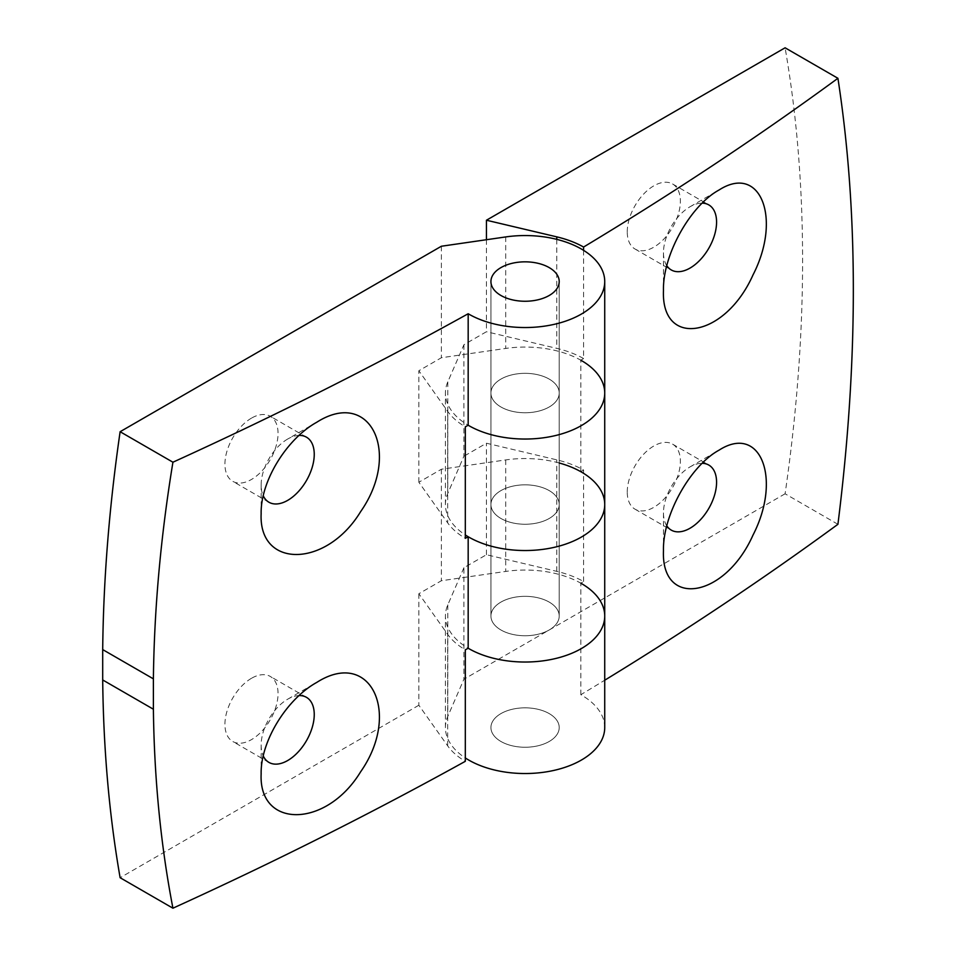 <?xml version="1.0" encoding="UTF-8"?>
<svg xmlns="http://www.w3.org/2000/svg" width="956" height="956" viewBox="0 0 956 956"><rect width="100%" height="100%" fill="white"/><g stroke="black" fill="none" stroke-linecap="round" stroke-linejoin="round"><path stroke-width="0.72" stroke-dasharray="4.78 3.58" d="M299.049 435.422A37.547 21.677 120 0 0 287.696 439.031L316.735 422.265M287.696 439.031A37.547 21.677 120 0 0 261.143 485.027A37.547 21.677 120 0 0 263.27 495.829M251.488 418.13A37.547 21.677 120 0 0 226.954 451.22A37.547 21.677 120 0 0 232.702 481.31A37.547 21.677 120 0 0 270.261 459.633A37.547 21.677 120 0 0 270.261 416.266A37.547 21.677 120 0 0 251.488 418.13M500.932 629.98A34.141 19.706 0 0 0 538.132 634.246A34.141 19.706 0 0 0 559.212 616.046A34.141 19.706 0 0 0 525.071 596.329A34.141 19.706 0 0 0 490.93 616.046A34.141 19.706 0 0 0 500.932 629.98A34.141 19.706 0 0 0 538.132 634.246A34.141 19.706 0 0 0 559.212 616.046A34.141 19.706 0 0 0 525.071 596.329A34.141 19.706 0 0 0 490.93 616.046A34.141 19.706 0 0 0 500.932 629.98M604.73 616.046A79.659 45.996 0 0 0 505.712 571.425L441.385 580.734L418.848 593.736L447.671 634.354A83.638 48.29 0 0 0 465.309 649.829M418.848 593.736L418.848 705.241L447.671 745.847A83.638 48.29 0 0 0 465.309 761.323M500.932 406.981A34.141 19.706 0 0 0 538.132 411.259A34.141 19.706 0 0 0 559.212 393.047A34.141 19.706 0 0 0 525.071 373.33A34.141 19.706 0 0 0 490.93 393.047A34.141 19.706 0 0 0 500.932 406.981A34.141 19.706 0 0 0 538.132 411.259A34.141 19.706 0 0 0 559.212 393.047A34.141 19.706 0 0 0 525.071 373.33A34.141 19.706 0 0 0 490.93 393.047A34.141 19.706 0 0 0 500.932 406.981M604.73 393.047A79.659 45.996 0 0 0 505.712 348.438L441.385 357.735L418.848 370.749L447.671 411.355A83.638 48.29 0 0 0 465.309 426.83M500.932 518.475A34.141 19.706 0 0 0 538.132 522.753A34.141 19.706 0 0 0 559.212 504.541A34.141 19.706 0 0 0 525.071 484.835A34.141 19.706 0 0 0 490.93 504.541A34.141 19.706 0 0 0 500.932 518.475A34.141 19.706 0 0 0 538.132 522.753A34.141 19.706 0 0 0 559.212 504.541A34.141 19.706 0 0 0 525.071 484.835A34.141 19.706 0 0 0 490.93 504.541A34.141 19.706 0 0 0 500.932 518.475M559.212 462.991A79.659 45.996 0 0 0 505.712 459.932L441.385 469.241L418.848 482.242L447.671 522.848A83.638 48.29 0 0 0 465.309 538.324M418.848 482.242L418.848 370.749M418.848 705.241L120.121 877.716M251.488 678.294A37.547 21.677 120 0 0 226.954 711.384A37.547 21.677 120 0 0 232.702 741.474A37.547 21.677 120 0 0 270.261 719.796A37.547 21.677 120 0 0 270.261 676.43A37.547 21.677 120 0 0 251.488 678.294M441.385 246.242L441.385 357.735M441.385 469.241L441.385 580.734M299.049 695.586A37.547 21.677 120 0 0 287.696 699.195A37.547 21.677 120 0 0 261.143 745.19A37.547 21.677 120 0 0 263.27 755.993M287.696 699.195L316.735 682.429M837.922 524.294L785.091 493.786A1519.323 877.19 120 0 0 785.091 47.8M500.932 741.474A34.141 19.706 0 0 0 538.132 745.752A34.141 19.706 0 0 0 559.212 727.54A34.141 19.706 0 0 0 525.071 707.834A34.141 19.706 0 0 0 490.93 727.54A34.141 19.706 0 0 0 500.932 741.474A34.141 19.706 180 0 1 490.93 727.54A34.141 19.706 180 0 1 525.071 707.834A34.141 19.706 180 0 1 559.212 727.54A34.141 19.706 180 0 1 538.132 745.752A34.141 19.706 180 0 1 500.932 741.474M785.091 493.786L463.911 679.226L447.802 716.367A79.659 45.996 0 0 0 445.412 727.54A79.659 45.996 0 0 0 465.309 757.953M604.73 727.54A79.659 45.996 0 0 0 580.83 694.701A4002.975 2311.094 0 0 0 604.73 680.218M486.449 239.729L486.449 331.72L463.911 344.734L447.802 381.874A79.659 45.996 0 0 0 445.412 393.047A79.659 45.996 0 0 0 468.177 425.241M463.911 344.734L463.911 456.227L447.802 493.368A79.659 45.996 0 0 0 445.412 504.541A79.659 45.996 0 0 0 465.309 534.954M604.73 504.541A79.659 45.996 0 0 0 580.83 471.702A4002.975 2311.094 0 0 0 583.59 470.041A83.638 48.29 0 0 0 556.774 459.86L486.449 443.226L463.911 456.227M583.59 250.353L583.59 358.548A4002.975 2311.094 0 0 1 580.83 360.209L580.83 471.702M627.255 492.005A37.547 21.677 -60 0 1 643.651 454.208A37.547 21.677 -60 0 1 672.594 444.146A37.547 21.677 -60 0 1 672.594 487.512A37.547 21.677 -60 0 1 635.035 509.19A37.547 21.677 -60 0 1 627.255 492.005M627.255 231.842A37.547 21.677 -60 0 1 643.651 194.044A37.547 21.677 -60 0 1 672.594 183.982A37.547 21.677 -60 0 1 672.594 227.349A37.547 21.677 -60 0 1 635.035 249.026A37.547 21.677 -60 0 1 627.255 231.842M580.83 694.701L580.83 583.196A4002.975 2311.094 0 0 0 583.59 581.535A83.638 48.29 0 0 0 556.774 571.353L486.449 554.719L463.911 567.721L463.911 679.226M486.449 554.719L486.449 443.226M583.59 581.535L583.59 470.041M666.81 265.708A37.547 21.677 -60 0 1 663.464 252.743A37.547 21.677 -60 0 1 690.029 206.759A37.547 21.677 -60 0 1 702.206 203.138M583.59 358.548A83.638 48.29 0 0 0 556.774 348.366L486.449 331.72M463.911 567.721L447.802 604.861A79.659 45.996 0 0 0 445.412 616.046A79.659 45.996 0 0 0 468.177 648.24M666.81 525.872A37.547 21.677 -60 0 1 663.464 512.906A37.547 21.677 -60 0 1 690.029 466.91A37.547 21.677 -60 0 1 702.206 463.302M447.671 745.847L447.671 634.354M447.671 411.355L447.671 522.848M505.712 459.932L505.712 571.425M505.712 236.933L505.712 348.438M447.802 381.874L447.802 493.368M556.774 239.359L556.774 348.366M556.774 571.353L556.774 459.86M447.802 604.861L447.802 716.367M261.143 485.027L261.143 513.79M306.47 437.179L270.261 416.266M268.911 502.223L232.702 481.31M306.47 697.342L270.261 676.43M268.911 762.386L232.702 741.474M559.212 616.046L559.212 281.542L559.212 616.046M490.93 616.046L490.93 281.542L490.93 616.046M261.143 745.19L261.143 773.954M445.412 504.541L445.412 393.047M663.464 252.743L663.464 290.445M690.029 206.759L719.079 189.981M663.464 512.906L663.464 550.608M690.029 466.91L719.079 450.145M635.035 509.19L671.243 530.102M672.594 444.146L708.802 465.058M635.035 249.026L671.243 269.939M672.594 183.982L708.802 204.895M445.412 727.54L445.412 616.046"/><path stroke-width="1.43" d="M316.735 422.265C286.525 438.971 260.414 481.513 261.143 513.79C258.586 568.689 326.295 568.127 360.603 511.687C401.592 453.156 370.474 387.981 316.735 422.265M263.27 495.829A37.547 21.677 120 0 0 268.911 502.223A37.547 21.677 120 0 0 306.47 480.533A37.547 21.677 120 0 0 306.47 437.179A37.547 21.677 120 0 0 299.049 435.422M172.928 462.214A4002.975 2311.094 0 0 0 468.177 313.747A79.659 45.996 0 0 0 555.185 324.12A79.659 45.996 0 0 0 604.73 281.542A79.659 45.996 0 0 0 505.712 236.933L441.385 246.242L120.121 431.718L172.928 462.214C160.751 536.436 154.239 608.649 153.39 678.856L153.39 709.221C154.239 778.698 160.751 845.032 172.928 908.2A4002.975 2311.094 0 0 0 465.309 761.323L465.309 649.829A4002.975 2311.094 0 0 0 468.177 648.24A79.659 45.996 0 0 0 555.185 658.612A79.659 45.996 0 0 0 604.73 616.046A79.659 45.996 0 0 0 580.83 583.196M465.309 534.954A79.659 45.996 0 0 0 553.225 547.561A79.659 45.996 0 0 0 604.73 504.541A79.659 45.996 0 0 1 555.185 547.119A79.659 45.996 0 0 1 468.177 536.734A4002.975 2311.094 0 0 1 465.309 538.324L465.309 426.83A4002.975 2311.094 0 0 0 468.177 425.241A79.659 45.996 0 0 0 555.185 435.625A79.659 45.996 0 0 0 604.73 393.047A79.659 45.996 0 0 0 580.83 360.209M468.177 536.734L468.177 648.24A79.659 45.996 0 0 0 555.185 658.612A79.659 45.996 0 0 0 604.73 616.046L604.73 504.541A79.659 45.996 0 0 0 559.212 462.991M120.121 431.718A1519.323 877.19 120 0 0 102.698 649.59L102.698 679.955A1519.323 877.19 120 0 0 120.121 877.716L172.928 908.2M153.39 678.856L102.698 649.59M153.39 709.221L102.698 679.955M468.177 313.747L468.177 425.241A79.659 45.996 0 0 0 555.185 435.625A79.659 45.996 0 0 0 604.73 393.047L604.73 281.542M360.603 771.839C401.592 713.307 370.474 648.132 316.735 682.429C286.525 699.135 260.414 741.665 261.143 773.954C258.586 828.852 326.295 828.29 360.603 771.839M500.932 295.488A34.141 19.706 0 0 0 538.132 299.754A34.141 19.706 0 0 0 559.212 281.542A34.141 19.706 0 0 0 525.071 261.836A34.141 19.706 0 0 0 490.93 281.542A34.141 19.706 0 0 0 500.932 295.488A34.141 19.706 180 0 1 490.93 281.542A34.141 19.706 180 0 1 525.071 261.836A34.141 19.706 180 0 1 559.212 281.542A34.141 19.706 180 0 1 538.132 299.754A34.141 19.706 180 0 1 500.932 295.488M263.27 755.993A37.547 21.677 120 0 0 268.911 762.386A37.547 21.677 120 0 0 306.47 740.697A37.547 21.677 120 0 0 306.47 697.342A37.547 21.677 120 0 0 299.049 695.586M604.73 680.218A4002.975 2311.094 0 0 0 837.922 524.294C858.464 360.508 858.464 211.85 837.922 78.296L785.091 47.8L486.449 220.227L486.449 239.729M837.922 78.296A4002.975 2311.094 0 0 1 583.59 247.042A83.638 48.29 0 0 0 556.774 236.861L486.449 220.227M465.309 757.953A79.659 45.996 0 0 0 553.225 770.56A79.659 45.996 0 0 0 604.73 727.54L604.73 616.046M752.981 274.981C782.056 218.518 760.498 163.392 719.079 189.981C690.292 205.588 662.604 255.133 663.464 290.445C661.026 348.343 724.875 338.113 752.981 274.981M583.59 247.042L583.59 250.353M752.981 535.145C782.056 478.681 760.498 423.556 719.079 450.145C690.292 465.751 662.604 515.296 663.464 550.608C661.026 608.506 724.875 598.265 752.981 535.145M702.206 203.138A37.547 21.677 -60 0 1 708.802 204.895A37.547 21.677 -60 0 1 708.527 248.715A37.547 21.677 -60 0 1 671.243 269.939A37.547 21.677 -60 0 1 666.81 265.708M702.206 463.302A37.547 21.677 -60 0 1 708.802 465.058A37.547 21.677 -60 0 1 708.527 508.879A37.547 21.677 -60 0 1 671.243 530.102A37.547 21.677 -60 0 1 666.81 525.872M556.774 236.861L556.774 239.359M604.73 504.541L604.73 393.047"/></g></svg>
